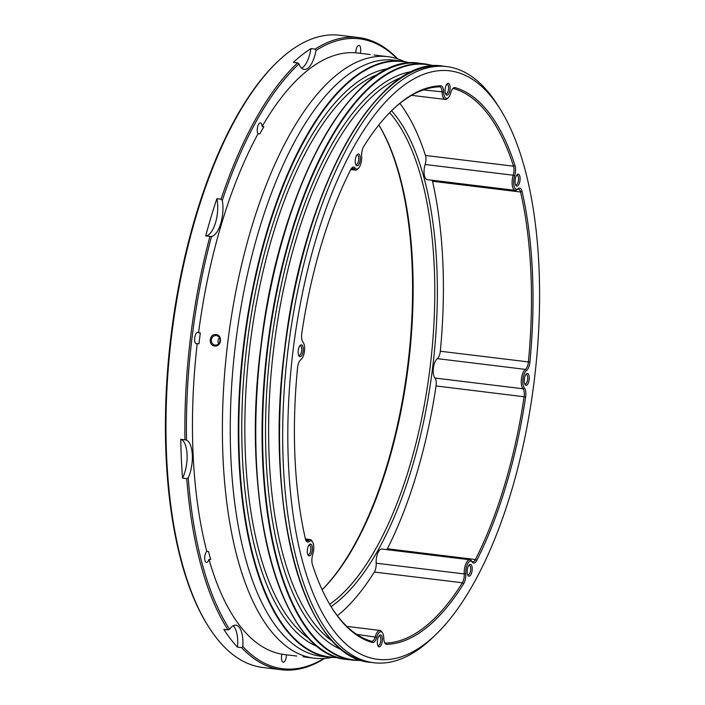 <?xml version="1.0" encoding="UTF-8"?>
<svg xmlns="http://www.w3.org/2000/svg" width="705" height="705" viewBox="0 0 705 705"><rect width="100%" height="100%" fill="white"/><g stroke="black" fill="none" stroke-linecap="round" stroke-linejoin="round"><path stroke-width="1.06" d="M216.338 335.554A4.829 4.397 97.2 0 1 216.356 335.554A4.829 4.397 97.2 0 1 215.157 345.133A4.829 4.397 97.2 0 1 215.14 345.133A4.829 4.397 97.2 0 1 211.377 339.801A4.829 4.397 97.2 0 1 216.338 335.554M214.672 345.988C221.361 347.195 222.85 335.034 216.074 334.602C209.341 333.394 207.852 345.547 214.672 345.988M307.257 657.342L303.079 656.787M374.073 55.034L380.744 55.81M386.675 644.344A8.874 3.64 -83 0 1 386.446 644.335A8.874 3.64 -83 0 1 384.948 643.198A8.874 3.64 -83 0 1 383.767 638.157A9.262 3.798 97 0 0 382.542 632.914A9.262 3.798 97 0 0 380.973 631.724A9.262 3.798 97 0 0 376.708 637.267A8.874 3.64 -83 0 1 372.619 642.581A8.874 3.64 -83 0 1 372.399 642.537A281.004 115.188 -83 0 1 331.932 607.983A281.004 115.188 -83 0 1 312.438 564.652A8.874 3.64 -83 0 1 312.8 554.262A9.262 3.798 97 0 0 312.544 541.986A9.262 3.798 97 0 0 310.976 540.805A9.262 3.798 97 0 0 309.31 541.44A8.874 3.64 -83 0 1 307.706 542.048A8.874 3.64 -83 0 1 306.199 540.911A8.874 3.64 -83 0 1 305.362 538.726A281.004 115.188 -83 0 1 297.519 368.054A8.874 3.64 -83 0 1 300.533 359.885A8.874 3.64 -83 0 1 300.947 359.541A9.262 3.798 97 0 0 301.387 359.171A9.262 3.798 97 0 0 304.463 351.213A9.262 3.798 97 0 0 303.388 342.745A9.262 3.798 97 0 0 303.062 342.304A8.874 3.64 -83 0 1 302.753 341.872A8.874 3.64 -83 0 1 301.802 333.192A281.004 115.188 -83 0 1 350.676 169.711A8.874 3.64 -83 0 1 351.998 167.808A8.874 3.64 -83 0 1 355.153 168.063A9.262 3.798 97 0 0 358.44 168.319A9.262 3.798 97 0 0 361.639 156.501A8.874 3.64 -83 0 1 363.798 146.34A281.004 115.188 -83 0 1 392.72 109.627A281.004 115.188 -83 0 1 440.748 85.807A8.874 3.64 -83 0 1 443.656 91.994A9.262 3.798 97 0 0 448.274 97.66A9.262 3.798 97 0 0 450.724 92.884A8.874 3.64 -83 0 1 453.068 88.319A8.874 3.64 -83 0 1 455.033 87.623A281.004 115.188 -83 0 1 514.994 165.499A8.874 3.64 -83 0 1 514.624 175.889A9.262 3.798 97 0 0 514.121 186.323A9.262 3.798 97 0 0 518.122 188.711A8.874 3.64 -83 0 1 522.061 191.425A281.004 115.188 -83 0 1 529.904 362.106A8.874 3.64 -83 0 1 526.476 370.618A9.262 3.798 97 0 0 522.969 378.92A9.262 3.798 97 0 0 524.361 387.856A8.874 3.64 -83 0 1 525.63 396.959A281.004 115.188 -83 0 1 476.756 560.44A8.874 3.64 -83 0 1 473.681 563.084A8.874 3.64 -83 0 1 472.279 562.096A9.262 3.798 97 0 0 470.808 561.057A9.262 3.798 97 0 0 465.785 573.65A8.874 3.64 -83 0 1 463.634 583.811A281.004 115.188 -83 0 1 386.675 644.344L385.741 643.066A279.841 114.712 97 0 0 462.374 582.779A7.72 3.164 97 0 0 464.251 573.94A10.425 4.274 -83 0 1 469.9 559.779L469.9 559.779A10.425 4.274 -83 0 1 471.557 560.942A7.72 3.164 97 0 0 472.773 561.806A7.72 3.164 97 0 0 472.782 561.806A7.72 3.164 97 0 0 475.452 559.514A279.841 114.712 97 0 0 524.115 396.704A7.72 3.164 97 0 0 523.022 388.781A10.425 4.274 -83 0 1 521.444 378.735A10.425 4.274 -83 0 1 525.401 369.385A7.72 3.164 97 0 0 528.38 361.982A279.841 114.712 97 0 0 520.572 192.016A7.72 3.164 97 0 0 518.527 189.125A7.72 3.164 97 0 0 517.144 189.654A10.425 4.274 -83 0 1 515.267 190.376A10.425 4.274 -83 0 1 515.258 190.368A10.425 4.274 -83 0 1 513.205 175.228A7.72 3.164 97 0 0 513.531 166.195A279.841 114.712 97 0 0 453.817 88.636A7.72 3.164 97 0 0 453.615 88.592A7.72 3.164 97 0 0 452.575 88.865M384.604 642.537A7.72 3.164 97 0 0 385.538 643.057A7.72 3.164 97 0 0 385.547 643.057A7.72 3.164 97 0 0 385.741 643.066L385.362 643.022M331.579 607.419A279.841 114.712 97 0 0 371.517 641.259A7.72 3.164 97 0 0 371.711 641.303A7.72 3.164 97 0 0 371.72 641.303A7.72 3.164 97 0 0 375.263 636.686A10.425 4.274 -83 0 1 380.057 630.446A10.425 4.274 -83 0 1 380.065 630.446A10.425 4.274 -83 0 1 381.828 631.777L382.542 632.914M305.855 540.259A7.72 3.164 97 0 0 306.798 540.77A7.72 3.164 97 0 0 306.807 540.77A7.72 3.164 97 0 0 308.191 540.241A10.425 4.274 -83 0 1 310.059 539.528A10.425 4.274 -83 0 1 310.068 539.528A10.425 4.274 -83 0 1 311.83 540.858L312.544 541.986M377.589 659.307A296.444 121.516 97 0 0 435.857 634.562A296.444 121.516 97 0 0 534.337 379.792A296.444 121.516 97 0 0 499.995 108.826A296.444 121.516 97 0 0 449.843 70.844A296.444 121.516 97 0 0 293.157 349.795A296.444 121.516 97 0 0 377.589 659.307M435.857 634.562L432.65 637.637A300.304 123.102 -83 0 1 373.853 662.744A300.304 123.102 -83 0 1 373.624 662.709A300.304 123.102 -83 0 1 288.063 349.46A300.304 123.102 -83 0 1 446.582 66.561A300.304 123.102 -83 0 1 446.82 66.587A300.304 123.102 -83 0 1 497.624 105.054L499.995 108.826M446.855 95.175A5.984 2.45 -83 0 1 445.842 94.408A5.984 2.45 -83 0 1 445.146 88.936A5.984 2.45 -83 0 1 447.137 83.798A5.984 2.45 -83 0 1 448.31 83.296A5.984 2.45 -83 0 1 450.019 89.544A5.984 2.45 -83 0 1 446.855 95.175M445.507 93.703A4.829 1.974 97 0 0 445.948 93.897A4.829 1.974 97 0 0 448.495 89.35A4.829 1.974 97 0 0 447.12 84.318L447.12 84.318A4.829 1.974 97 0 0 446.635 84.397M516.853 186.094A5.984 2.45 -83 0 1 515.84 185.327A5.984 2.45 -83 0 1 515.143 179.854A5.984 2.45 -83 0 1 517.135 174.717A5.984 2.45 -83 0 1 518.307 174.214A5.984 2.45 -83 0 1 520.017 180.462A5.984 2.45 -83 0 1 516.853 186.094M515.505 184.622A4.829 1.974 97 0 0 515.945 184.816A4.829 1.974 97 0 0 518.492 180.268A4.829 1.974 97 0 0 517.117 175.237L517.117 175.237A4.829 1.974 97 0 0 516.633 175.316M309.116 555.937A5.984 2.45 -83 0 1 308.103 555.17A5.984 2.45 -83 0 1 307.415 549.697A5.984 2.45 -83 0 1 309.398 544.56A5.984 2.45 -83 0 1 310.579 544.057A5.984 2.45 -83 0 1 312.28 550.305A5.984 2.45 -83 0 1 309.116 555.937M307.768 554.465A4.829 1.974 97 0 0 308.208 554.659A4.829 1.974 97 0 0 310.764 550.111A4.829 1.974 97 0 0 309.389 545.08A4.829 1.974 97 0 0 309.38 545.08A4.829 1.974 97 0 0 308.905 545.159M379.114 646.855A5.984 2.45 -83 0 1 378.1 646.088A5.984 2.45 -83 0 1 377.413 640.625A5.984 2.45 -83 0 1 379.396 635.478A5.984 2.45 -83 0 1 380.577 634.976A5.984 2.45 -83 0 1 382.277 641.224A5.984 2.45 -83 0 1 379.114 646.855M377.765 645.383A4.829 1.974 97 0 0 378.206 645.577A4.829 1.974 97 0 0 378.215 645.577A4.829 1.974 97 0 0 380.762 641.03A4.829 1.974 97 0 0 379.387 635.998A4.829 1.974 97 0 0 379.378 635.998A4.829 1.974 97 0 0 378.902 636.077M468.957 576.188A5.984 2.45 -83 0 1 467.944 575.421A5.984 2.45 -83 0 1 467.248 569.957A5.984 2.45 -83 0 1 469.239 564.811A5.984 2.45 -83 0 1 470.411 564.317A5.984 2.45 -83 0 1 472.112 570.565A5.984 2.45 -83 0 1 468.957 576.188M467.6 574.725A4.829 1.974 97 0 0 468.049 574.919A4.829 1.974 97 0 0 470.596 570.371A4.829 1.974 97 0 0 469.222 565.339L469.222 565.339A4.829 1.974 97 0 0 468.737 565.419M526.009 385.335A5.984 2.45 -83 0 1 524.996 384.569A5.984 2.45 -83 0 1 524.3 379.105A5.984 2.45 -83 0 1 526.291 373.958A5.984 2.45 -83 0 1 527.463 373.465A5.984 2.45 -83 0 1 529.164 379.704A5.984 2.45 -83 0 1 526.009 385.335M524.652 383.873A4.829 1.974 97 0 0 525.102 384.058A4.829 1.974 97 0 0 527.648 379.519A4.829 1.974 97 0 0 526.274 374.478L526.274 374.478A4.829 1.974 97 0 0 525.789 374.558M299.969 356.695A5.984 2.45 -83 0 1 298.955 355.928A5.984 2.45 -83 0 1 298.259 350.455A5.984 2.45 -83 0 1 300.251 345.318A5.984 2.45 -83 0 1 301.423 344.815A5.984 2.45 -83 0 1 303.124 351.064A5.984 2.45 -83 0 1 299.969 356.695M298.612 355.223A4.829 1.974 97 0 0 299.061 355.417A4.829 1.974 97 0 0 301.608 350.87A4.829 1.974 97 0 0 300.233 345.838L300.233 345.838A4.829 1.974 97 0 0 299.748 345.917M357.021 165.834A5.984 2.45 -83 0 1 356.007 165.076A5.984 2.45 -83 0 1 355.311 159.603A5.984 2.45 -83 0 1 357.303 154.457A5.984 2.45 -83 0 1 358.475 153.963A5.984 2.45 -83 0 1 360.176 160.211A5.984 2.45 -83 0 1 357.021 165.834M355.664 164.371A4.829 1.974 97 0 0 356.113 164.565A4.829 1.974 97 0 0 358.66 160.017A4.829 1.974 97 0 0 357.285 154.985L357.285 154.985A4.829 1.974 97 0 0 356.8 155.065M394.395 60.189A300.304 123.102 97 0 0 394.165 60.163A300.304 123.102 97 0 0 235.637 343.062A300.304 123.102 97 0 0 321.198 656.32A300.304 123.102 97 0 0 321.436 656.346A300.304 123.102 97 0 0 321.665 656.373M403.956 61.388A303 124.203 97 0 0 388.006 56.691A303 124.203 97 0 0 387.768 56.664A303 124.203 97 0 0 227.821 342.11A303 124.203 97 0 0 314.148 658.179A303 124.203 97 0 0 314.386 658.206A303 124.203 97 0 0 331.235 657.509M281.965 654.196L283.718 654.407A303 124.203 -83 0 0 285.922 654.734A303 124.203 -83 0 0 286.16 654.769A303 124.203 -83 0 0 286.397 654.795A5.79 2.371 -83 0 1 283.243 662.189A5.79 2.371 -83 0 1 281.965 654.196A303 124.203 97 0 1 208.971 559.382A5.79 2.371 -83 0 1 206.433 562.423A5.79 2.371 -83 0 1 204.688 557.629A5.79 2.371 -83 0 1 206.785 551.345L208.53 551.557A303 124.203 -83 0 0 210.725 559.594L208.971 559.382M370.257 54.532L359.541 53.219A303 124.203 -83 0 0 357.558 53.016L355.813 52.804A5.79 2.371 -83 0 1 358.968 45.376L358.968 45.376A5.79 2.371 -83 0 1 360.255 53.307M259.801 133.95L258.056 133.738A5.79 2.371 -83 0 1 257.545 127.12A5.79 2.371 -83 0 1 260.392 122.908A5.79 2.371 -83 0 1 260.401 122.908A5.79 2.371 -83 0 1 262.128 126.495L263.873 126.706A303 124.203 -83 0 0 259.801 133.95M197.233 343.564A5.79 2.371 -83 0 1 196.395 343.811A5.79 2.371 -83 0 1 194.739 337.774A5.79 2.371 -83 0 1 197.797 332.319L197.797 332.319A5.79 2.371 -83 0 1 198.563 332.769L200.308 332.98A303 124.203 -83 0 0 198.986 343.776L197.233 343.564A303 124.203 97 0 0 206.785 551.345M397.135 58.709A317.285 130.064 97 0 0 359.77 38.863A317.285 130.064 97 0 0 315.981 50.487L315.135 49.103A318.44 130.54 -83 0 1 358.616 37.55A318.44 130.54 -83 0 1 358.863 37.585A318.44 130.54 -83 0 1 397.735 58.903M315.135 49.103L310.94 48.592A23.159 9.491 97 0 1 301.669 68.209M324.6 658.426A318.44 130.54 -83 0 1 281.498 669.75A318.44 130.54 -83 0 1 281.242 669.724A318.44 130.54 -83 0 1 241.648 647.631L242.793 646.503A23.159 9.491 97 0 0 235.902 625.176A23.159 9.491 97 0 0 229.548 629.292L227.997 629.909A318.44 130.54 -83 0 1 186.737 478.633L188.235 477.831A23.159 9.491 97 0 0 192.315 455.086A23.159 9.491 97 0 0 186.499 440.114L184.948 439.797A318.44 130.54 -83 0 1 209.923 236.422L211.5 236.492A23.159 9.491 97 0 0 220.753 223.441A23.159 9.491 97 0 0 222.304 200.37L221.044 199.224A318.44 130.54 -83 0 1 297.625 62.877L298.973 63.864A23.159 9.491 97 0 0 304.163 69.434A23.159 9.491 97 0 0 304.181 69.442A23.159 9.491 97 0 0 315.981 50.487M339.986 35.276A318.44 130.54 97 0 0 339.739 35.25A318.44 130.54 97 0 0 277.391 61.864A318.44 130.54 97 0 0 171.606 335.545A318.44 130.54 97 0 0 208.504 626.622A318.44 130.54 97 0 0 262.375 667.415A318.44 130.54 97 0 0 262.621 667.45A318.44 130.54 97 0 0 262.868 667.476M358.44 168.319L357.479 169.244A10.425 4.274 -83 0 1 355.435 170.117A10.425 4.274 -83 0 1 355.426 170.117A10.425 4.274 -83 0 1 353.778 168.953A7.72 3.164 97 0 0 352.553 168.09A7.72 3.164 97 0 0 351.513 168.363M448.274 97.66L447.314 98.585A10.425 4.274 -83 0 1 445.269 99.449A10.425 4.274 -83 0 1 442.123 92.205A7.72 3.164 97 0 0 439.788 86.838A7.72 3.164 97 0 0 439.594 86.83A279.841 114.712 97 0 0 392.244 110.095M514.624 175.889L513.205 175.228L425.141 164.485A10.425 4.274 97 0 0 427.195 179.625A10.425 4.274 97 0 0 427.204 179.625A10.425 4.274 97 0 0 427.212 179.634M386.86 549.653A7.72 3.164 97 0 0 387.38 548.772A279.841 114.712 97 0 0 436.051 385.952A7.72 3.164 97 0 0 434.95 378.039L523.022 388.781L524.361 387.856M355.813 52.804A303 124.203 97 0 0 262.128 126.495M258.056 133.738A303 124.203 97 0 0 198.563 332.769M295.915 655.941L296.408 656.011M322.123 589.75A264.789 108.544 97 0 0 407.878 364.362A264.789 108.544 97 0 0 378.823 124.979M378.841 124.952A263.635 108.068 -83 0 1 408.459 364.432A263.635 108.068 -83 0 1 322.141 589.777M329.676 604.282A263.635 108.068 97 0 0 430.12 367.076A263.635 108.068 97 0 0 389.645 112.685M391.557 110.764A265.565 108.861 -83 0 1 432.658 367.384A265.565 108.861 -83 0 1 331.077 606.608M337.378 615.747A279.841 114.712 97 0 0 374.311 572.037A7.72 3.164 97 0 0 376.179 563.198L464.251 573.94L465.785 573.65M469.9 559.779L381.828 549.036A10.425 4.274 97 0 0 376.179 563.198M526.476 370.618L525.401 369.385L437.329 358.642A10.425 4.274 97 0 0 433.381 367.992A10.425 4.274 97 0 0 434.95 378.039M437.329 358.642A7.72 3.164 97 0 0 440.308 351.24A279.841 114.712 97 0 0 432.5 181.273A7.72 3.164 97 0 0 432.191 180.242M425.141 164.485A7.72 3.164 97 0 0 425.459 155.453A279.841 114.712 97 0 0 399.885 103.406M445.269 99.449L411.597 95.342M302.419 341.246A10.425 4.274 -83 0 1 302.683 341.617L303.388 342.745M301.387 359.171L300.427 360.096A10.425 4.274 -83 0 1 300.048 360.422M208.504 626.622L207.79 625.494A317.285 130.064 -83 0 1 171.033 335.474A317.285 130.064 -83 0 1 276.43 62.789L277.391 61.864M227.997 629.909L223.811 629.398A318.44 130.54 -83 0 0 237.453 647.12A23.159 9.491 97 0 0 233.179 625.767M182.542 478.122A23.159 9.491 97 0 0 187.072 454.443A23.159 9.491 97 0 0 180.762 439.286A318.44 130.54 -83 0 0 182.542 478.122L186.737 478.633M205.728 235.911A23.159 9.491 97 0 0 215.51 222.798A23.159 9.491 97 0 0 216.849 198.713A318.44 130.54 -83 0 0 205.728 235.911L209.923 236.422M297.625 62.877L293.43 62.366A318.44 130.54 -83 0 1 310.94 48.592M237.453 647.12L241.648 647.631M184.948 439.797L180.762 439.286M221.044 199.224L216.849 198.713M242.793 646.503A317.285 130.064 97 0 0 323.974 658.47M188.235 477.831A317.285 130.064 97 0 0 229.548 629.292M211.5 236.492A317.285 130.064 97 0 0 186.499 440.114M298.973 63.864A317.285 130.064 97 0 0 222.304 200.37M219.475 337.677A4.829 4.397 -82.8 0 0 218.691 343.855M409.861 63.027A299.916 122.943 97 0 0 402.731 61.599A299.916 122.943 97 0 0 244.221 343.82A299.916 122.943 97 0 0 329.632 656.954A299.916 122.943 97 0 0 337.36 657.342M338.303 657.633L329.473 657.324A300.304 123.102 -83 0 1 329.235 657.298A300.304 123.102 -83 0 1 243.674 344.049A300.304 123.102 -83 0 1 402.202 61.141A300.304 123.102 -83 0 1 402.432 61.176L410.848 62.965M419.907 63.309A300.304 123.102 97 0 0 419.678 63.274A300.304 123.102 97 0 0 261.15 346.173A300.304 123.102 97 0 0 346.71 659.431A300.304 123.102 97 0 0 346.948 659.457A300.304 123.102 97 0 0 347.177 659.483M433.628 65.926A299.916 122.943 97 0 0 426.499 64.499A299.916 122.943 97 0 0 267.979 346.719A299.916 122.943 97 0 0 353.399 659.854A299.916 122.943 97 0 0 361.127 660.241M362.07 660.532L353.24 660.224A300.304 123.102 -83 0 1 353.002 660.197A300.304 123.102 -83 0 1 267.442 346.939A300.304 123.102 -83 0 1 425.961 64.04A300.304 123.102 -83 0 1 426.199 64.076L434.606 65.865M443.674 66.208A300.304 123.102 97 0 0 443.436 66.173A300.304 123.102 97 0 0 284.917 349.072A300.304 123.102 97 0 0 370.477 662.33A300.304 123.102 97 0 0 370.707 662.356A300.304 123.102 97 0 0 370.945 662.383M376.708 637.267L356.827 634.429M309.31 541.44L308.191 540.241L305.723 539.942M476.756 560.44L475.452 559.514L387.38 548.772M402.308 77.074A290.654 119.145 97 0 0 273.778 348.006A290.654 119.145 97 0 0 333.403 641.894M342.048 649.816A292.963 120.097 -83 0 1 270.738 347.635A292.963 120.097 -83 0 1 412.601 71.461M378.541 74.175A290.654 119.145 97 0 0 250.011 345.106A290.654 119.145 97 0 0 309.636 638.994M318.281 646.917A292.963 120.097 -83 0 1 246.979 344.736A292.963 120.097 -83 0 1 388.834 68.561M355.153 168.063L353.778 168.953L351.301 168.654M443.656 91.994L423.326 89.914M455.033 87.623L453.412 88.583M522.061 191.425L520.572 192.016L432.5 181.273M525.63 396.959L436.051 385.952M463.634 583.811L462.374 582.779L374.311 572.037M440.308 351.24L529.904 362.106M425.459 155.453L513.531 166.195L514.994 165.499M295.792 620.77A299.916 122.943 -83 0 1 260.921 346.437A299.916 122.943 -83 0 1 360.722 88.53M319.559 623.669A299.916 122.943 -83 0 1 284.688 349.336A299.916 122.943 -83 0 1 384.481 91.43M300.947 359.541L300.145 360.308M303.062 342.304L302.489 341.387M439.594 86.83L440.748 85.807M517.144 189.654L518.122 188.711M472.279 562.096L471.557 560.942M372.399 642.537L371.517 641.259M426.199 64.076L419.678 63.274C354.65 51.315 278.96 186.455 261 345.503C239.718 504.621 280.555 655.112 346.71 659.431L353.24 660.224M446.582 66.561L443.436 66.173C378.409 54.215 302.727 189.354 284.767 348.402C263.485 507.521 304.322 658.012 370.477 662.33L373.853 662.744M321.436 656.346L329.473 657.324M281.498 669.75L262.621 667.45M314.386 658.206L307.098 657.316M296.673 656.047L286.16 654.769M387.768 56.664L380.48 55.774M305.424 538.955L310.059 539.528M346.816 626.392L380.057 630.446M427.204 179.625L515.267 190.376M350.755 169.544L355.435 170.117M358.616 37.55L339.739 35.25M394.165 60.163L402.432 61.176"/></g></svg>

